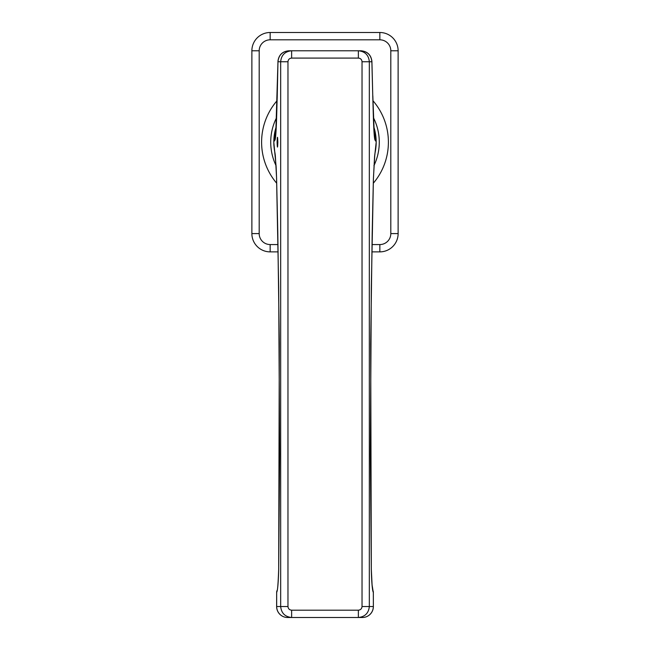 <?xml version="1.0" encoding="UTF-8"?>
<svg xmlns="http://www.w3.org/2000/svg" width="650" height="650" viewBox="0 0 650 650"><rect width="100%" height="100%" fill="white"/><g stroke="black" fill="none" stroke-linecap="round" stroke-linejoin="round"><path stroke-width="0.97" d="M362.399 617.5L362.399 617.5A10.969 10.969 0 0 0 373.368 606.531L373.327 592.394C372.344 590.574 371.67 582.944 371.312 569.506L370.687 344.159L372.19 233.309L373.376 179.546L374.546 157.121C375.034 150.857 375.895 151.442 376.179 142.188L373.831 126.847A51.188 51.188 0 0 1 376.033 146.128A51.188 51.188 0 0 0 376.179 143.227L374.709 155.553M274.617 151.385L273.821 143.227A51.188 51.188 0 0 0 273.951 145.941A51.188 51.188 0 0 1 276.169 126.831L273.821 142.188C274.089 151.174 274.909 150.735 275.389 156.479L276.575 177.767L277.777 231.717L279.305 343.094L278.688 569.506C278.33 582.944 277.656 590.574 276.673 592.394L276.632 606.531L280.67 606.531L280.67 61.75C281.312 55.096 284.968 51.439 291.631 50.781L360.937 50.781C367.534 51.48 371.183 55.136 371.881 61.75L371.906 61.206C371.012 54.836 367.364 51.358 360.953 50.781M278.135 251.875L270.156 251.875A18.281 18.281 0 0 1 251.875 233.594L251.875 50.781A18.281 18.281 0 0 1 270.156 32.5L379.844 32.5A18.281 18.281 0 0 1 398.125 50.781L398.125 233.594A18.281 18.281 0 0 1 379.844 251.875L371.865 251.875M277.834 142.188C277.591 148.696 277.347 148.696 277.103 142.188C277.347 135.679 277.591 135.679 277.834 142.188C277.591 148.696 277.347 148.696 277.103 142.188C277.347 135.679 277.591 135.679 277.834 142.188M287.601 617.5L291.631 617.5L287.601 617.5A10.969 10.969 0 0 1 276.632 606.531M275.844 131.268L277.964 61.75C278.663 55.136 282.311 51.48 288.909 50.781L291.631 50.781L291.631 58.094C289.404 58.313 288.186 59.532 287.966 61.75L287.966 606.531C288.202 608.733 289.421 609.952 291.631 610.188L291.631 617.5C285.017 616.801 281.369 613.145 280.67 606.531L287.966 606.531M291.631 610.188L358.369 610.188C360.579 609.952 361.798 608.733 362.034 606.531L362.034 61.75C361.814 59.524 360.588 58.305 358.369 58.094L291.631 58.094M358.369 58.094L358.369 50.781C365.024 51.423 368.672 55.079 369.33 61.75L369.33 606.531L373.327 606.531A10.969 10.944 90 0 1 362.383 617.5L291.631 617.5M362.034 606.531L369.33 606.531C368.631 613.145 364.983 616.801 358.369 617.5L362.318 617.5M376.188 141.692L375.253 140.359C373.604 140.059 373.189 107.282 372.791 97.021L371.881 61.75L362.034 61.75M287.966 61.75L277.964 61.75L277.209 97.021C276.811 107.282 276.396 140.059 274.747 140.359L273.812 141.692M278.688 569.392A4.388 0.861 0.8 0 0 278.679 569.449L279.63 454.228L278.679 287.463L276.559 177.491L276.144 166.855L273.812 142.188M376.188 142.188L374.717 155.821L373.417 178.287L371.312 288.104L370.37 454.781L371.321 569.449A4.388 0.861 179.2 0 1 371.312 569.506M375.253 140.359L373.986 129.236M372.791 97.021L371.906 61.222M276.014 129.236L274.747 140.359M277.176 95.778L277.209 97.021M358.369 610.188L358.369 617.5M287.617 617.5A10.969 10.944 -90 0 1 276.673 606.531L276.673 592.394A4.388 4.347 30.1 0 1 277.111 590.452A4.388 4.363 22.4 0 0 276.973 590.753L276.973 590.753A4.388 4.363 22.4 0 0 276.648 592.426M276.632 592.508L277.095 590.517C277.623 590.265 278.151 583.245 278.679 569.449A4.388 0.861 0.8 0 0 278.688 569.506M371.312 569.392A4.388 0.861 179.2 0 1 371.321 569.449L372.084 584.935L373.027 590.753A4.388 4.363 157.6 0 1 373.027 590.761A4.388 4.363 157.6 0 1 373.352 592.426M373.368 592.508L373.027 590.761A4.388 4.363 157.6 0 0 372.889 590.452A4.388 4.347 149.9 0 1 373.327 592.394L373.368 606.531M398.125 50.781A18.281 18.281 0 0 0 379.844 32.5A18.281 18.281 0 0 1 398.125 50.781L390.812 50.781A10.969 10.969 0 0 0 379.844 39.812L270.156 39.812A10.969 10.969 0 0 0 259.188 50.781L259.188 233.594A10.969 10.969 0 0 0 270.156 244.562L278.005 244.562M259.188 50.781L251.875 50.781A18.281 18.281 0 0 1 270.156 32.5L270.156 39.812M270.156 251.875A18.281 18.281 0 0 1 251.875 233.594A18.281 18.281 0 0 0 270.156 251.875L270.156 244.562M398.125 233.594A18.281 18.281 0 0 1 379.844 251.875A18.281 18.281 0 0 0 398.125 233.594L390.812 233.594L390.812 50.781M276.079 165.693A54.275 54.275 0 0 1 276.559 117.699M373.441 117.699A54.275 54.275 0 0 1 373.921 165.693M276.705 183.251A63.391 63.391 0 0 1 276.998 100.774M373.002 100.774A63.391 63.391 0 0 1 373.295 183.251M371.995 244.562L379.844 244.562A10.969 10.969 0 0 0 390.812 233.594M251.875 50.781A18.281 18.281 0 0 1 270.156 32.5M379.844 32.5L379.844 39.812M259.188 233.594L251.875 233.594M379.844 244.562L379.844 251.875M374.156 131.268L372.824 95.778M277.94 61.214C278.834 54.836 282.482 51.358 288.892 50.781"/></g></svg>
